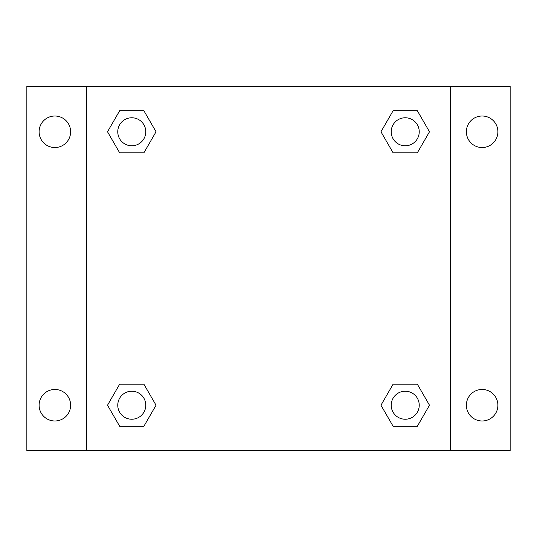 <?xml version="1.0" encoding="UTF-8"?>
<svg xmlns="http://www.w3.org/2000/svg" width="537" height="537" viewBox="0 0 537 537"><rect width="100%" height="100%" fill="white"/><g stroke="black" fill="none" stroke-linecap="round" stroke-linejoin="round"><path stroke-width="0.81" d="M26.85 86.39L510.15 86.39L510.15 450.61L26.85 450.61L26.85 86.39M482.132 116.012A15.761 15.761 0 0 1 497.893 131.773A15.761 15.761 0 0 1 482.132 147.534A15.761 15.761 0 0 1 466.371 131.773A15.761 15.761 0 0 1 482.132 116.012M482.132 389.466A15.761 15.761 0 0 1 497.893 405.227A15.761 15.761 0 0 1 482.132 420.988A15.761 15.761 0 0 1 466.371 405.227A15.761 15.761 0 0 1 482.132 389.466M54.868 389.466A15.761 15.761 0 0 1 70.629 405.227A15.761 15.761 0 0 1 54.868 420.988A15.761 15.761 0 0 1 39.107 405.227A15.761 15.761 0 0 1 54.868 389.466M54.868 116.012A15.761 15.761 0 0 1 70.629 131.773A15.761 15.761 0 0 1 54.868 147.534A15.761 15.761 0 0 1 39.107 131.773A15.761 15.761 0 0 1 54.868 116.012M119.644 384.21L143.909 384.21L156.039 405.227L143.909 426.237L119.644 426.237L107.514 405.227L119.644 384.21L143.909 384.21L119.644 384.21M393.091 110.763L417.356 110.763L429.486 131.773L417.356 152.79L393.091 152.79L380.961 131.773L393.091 110.763L417.356 110.763L393.091 110.763M86.39 450.61L86.39 86.39M450.61 86.39L450.61 450.61M119.644 110.763L143.909 110.763L156.039 131.773L143.909 152.79L119.644 152.79L107.514 131.773L119.644 110.763L143.909 110.763L119.644 110.763M393.091 384.21L417.356 384.21L429.486 405.227L417.356 426.237L393.091 426.237L380.961 405.227L393.091 384.21L417.356 384.21L393.091 384.21M417.356 426.237L393.091 426.237L417.356 426.237M419.236 405.227A14.009 14.009 0 0 0 398.219 393.091A14.009 14.009 0 0 0 398.219 417.356A14.009 14.009 0 0 0 419.236 405.227M143.909 426.237L119.644 426.237L143.909 426.237M145.782 405.227A14.009 14.009 0 0 0 124.772 393.091A14.009 14.009 0 0 0 124.772 417.356A14.009 14.009 0 0 0 145.782 405.227M417.356 152.79L393.091 152.79L417.356 152.79M419.236 131.773A14.009 14.009 0 0 0 398.219 119.644A14.009 14.009 0 0 0 398.219 143.909A14.009 14.009 0 0 0 419.236 131.773M143.909 152.79L119.644 152.79L143.909 152.79M145.782 131.773A14.009 14.009 0 0 0 124.772 119.644A14.009 14.009 0 0 0 124.772 143.909A14.009 14.009 0 0 0 145.782 131.773"/></g></svg>
